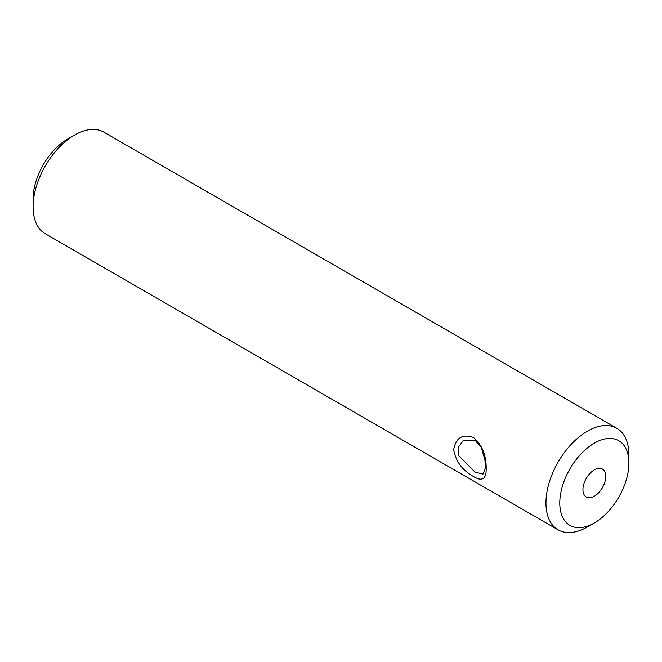 <?xml version="1.0" encoding="UTF-8"?>
<svg xmlns="http://www.w3.org/2000/svg" width="662" height="662" viewBox="0 0 662 662"><rect width="100%" height="100%" fill="white"/><g stroke="black" fill="none" stroke-linecap="round" stroke-linejoin="round"><path stroke-width="0.99" d="M475.01 440.197L463.458 440.255L458.005 447.644L458.973 455.878L475.01 472.122L483.012 474.116L485.287 468.564L484.956 459.958L481.208 447.255L475.01 440.197M473.537 476.541C462.415 470.409 455.795 461.464 453.677 449.713C455.82 437.731 462.432 433.651 473.529 437.483C482.143 445.038 486.363 455.365 486.181 468.473C486.371 479.123 482.151 481.812 473.537 476.541M594.344 496.21A16.128 9.309 120 0 0 604.878 481.994A16.128 9.309 120 0 0 602.403 469.068A16.128 9.309 120 0 0 594.344 469.871A16.128 9.309 120 0 0 583.801 484.079A16.128 9.309 120 0 0 586.275 497.005A16.128 9.309 120 0 0 594.344 496.21M587.426 526.935L594.344 522.947L587.426 526.935A58.645 33.861 -60 0 1 558.107 529.84L45.248 233.744A58.645 33.861 -60 0 1 33.1 206.892L33.1 198.914A48.872 28.218 -60 0 1 67.656 139.053L74.574 135.065A58.645 33.861 -60 0 1 103.893 132.16L616.752 428.256A58.645 33.861 -60 0 1 628.9 455.108L628.9 463.086A48.872 28.218 -60 0 1 594.344 522.947A48.872 28.218 -60 0 1 559.779 502.988A48.872 28.218 -60 0 1 594.344 443.135A48.872 28.218 -60 0 1 628.9 463.086M33.1 206.892A58.645 33.861 -60 0 1 74.574 135.065L67.656 139.053M558.107 529.84A58.645 33.861 -60 0 1 549.112 482.846A58.645 33.861 -60 0 1 587.426 431.161A58.645 33.861 -60 0 1 616.752 428.256"/></g></svg>
